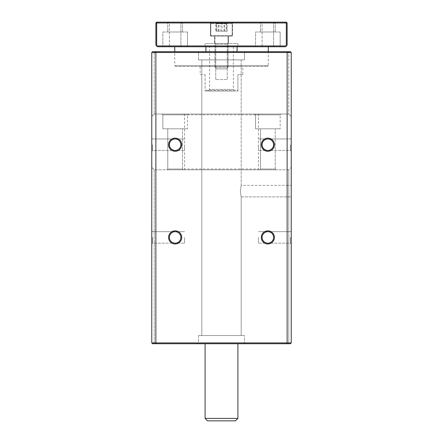 <?xml version="1.0" encoding="UTF-8"?>
<svg xmlns="http://www.w3.org/2000/svg" width="443" height="443" viewBox="0 0 443 443"><rect width="100%" height="100%" fill="white"/><g stroke="black" fill="none" stroke-linecap="round" stroke-linejoin="round"><path stroke-width="0.33" stroke-dasharray="2.21 1.66" d="M175.561 66.45L267.439 66.45L175.561 66.45L174.741 65.63L268.259 65.63L268.259 51.681M267.439 66.45L268.259 65.63L174.741 65.63L174.741 51.681M209.605 46.759L233.395 46.759L209.605 46.759L209.605 89.42L233.395 89.42L235.034 91.059L207.966 91.059L235.034 91.059M233.395 46.759L233.395 89.42L209.605 89.42L207.966 91.059M242.83 74.651L237.908 74.651L237.908 90.239L205.092 90.239L237.908 90.239L237.908 91.059L205.092 91.059L237.908 91.059L237.908 74.651L242.83 74.651L242.83 66.45L200.17 66.45L242.83 66.45M200.17 74.651L205.092 74.651L200.17 74.651L200.17 66.45M205.092 74.651L205.092 91.059L205.092 74.651M268.259 46.759L174.741 46.759L268.259 46.759M262.106 22.97L261.287 22.15L274.416 22.15L261.287 22.15L274.416 22.15L261.287 22.15L262.106 22.97L273.591 22.97L274.416 22.15L273.591 22.97L262.106 22.97L273.591 22.97L262.106 22.97L262.106 45.939L261.287 46.759L274.416 46.759L261.287 46.759L274.416 46.759L261.287 46.759L262.106 45.939L273.591 45.939L274.416 46.759L273.591 45.939L273.591 22.97L273.591 45.939L262.106 45.939L273.591 45.939L262.106 45.939L262.106 22.97M169.409 22.97L168.584 22.15L181.713 22.15L168.584 22.15L181.713 22.15L168.584 22.15L169.409 22.97L180.894 22.97L181.713 22.15L180.894 22.97L169.409 22.97L180.894 22.97L169.409 22.97L169.409 45.939L168.584 46.759L181.713 46.759L168.584 46.759L181.713 46.759L168.584 46.759L169.409 45.939L180.894 45.939L181.713 46.759L180.894 45.939L180.894 22.97L180.894 45.939L169.409 45.939L180.894 45.939L169.409 45.939L169.409 22.97M210.425 36.099L210.425 22.15L232.575 22.15L210.425 22.15L232.575 22.15L210.425 22.15L210.425 36.099L232.575 36.099L232.575 22.15L232.575 36.099L210.425 36.099M237.908 43.48L237.908 46.759L205.092 46.759L237.908 46.759L205.092 46.759L237.908 46.759L237.908 43.48L205.092 43.48L205.092 46.759L205.092 43.48L237.908 43.48M187.455 31.996L187.455 46.759L162.841 46.759L187.455 46.759L162.841 46.759L187.455 46.759L187.455 31.996L162.841 31.996L162.841 46.759L162.841 31.996L187.455 31.996M280.159 31.996L280.159 46.759L255.545 46.759L280.159 46.759L255.545 46.759L280.159 46.759L280.159 31.996L255.545 31.996L255.545 46.759L255.545 31.996L280.159 31.996M275.236 22.15L275.236 31.996L260.467 31.996L275.236 31.996L260.467 31.996L275.236 31.996L275.236 22.15L260.467 22.15L260.467 31.996L260.467 22.15L275.236 22.15M182.533 22.15L182.533 31.996L167.764 31.996L182.533 31.996L167.764 31.996L182.533 31.996L182.533 22.15L167.764 22.15L167.764 31.996L167.764 22.15L182.533 22.15M228.472 36.099L228.472 43.48L214.528 43.48L228.472 43.48L214.528 43.48L228.472 43.48L228.472 36.099L214.528 36.099L214.528 43.48L214.528 36.099L228.472 36.099M157.509 46.759L285.491 46.759L286.311 45.939L156.689 45.939L156.689 22.97L286.311 22.97L286.311 45.939L287.13 45.12L287.13 22.97L286.311 22.97L286.311 22.15L156.689 22.15L155.87 22.97L155.87 45.12L157.509 46.759M156.689 22.15L156.689 22.97L155.87 22.97M286.311 22.15L287.13 22.97M225.98 68.909L216.577 68.909L225.98 68.909M215.525 67.27L228.062 67.27L215.525 67.27M212.236 22.97L231.672 22.97L212.236 22.97M230.764 36.099L211.328 36.099L230.764 36.099M222.054 23.03C220.326 24.022 218.604 24.022 216.876 23.03C216.693 24.022 216.511 24.022 216.322 23.03C217.851 24.022 219.396 24.022 220.946 23.03C222.674 24.022 224.402 24.022 226.124 23.03C226.307 24.022 226.489 24.022 226.678 23.03C225.149 24.022 223.604 24.022 222.054 23.03L222.054 31.176L216.322 31.176L216.322 23.03C216.511 24.022 216.693 24.022 216.876 23.03L216.876 31.176M216.273 22.97L227.242 22.97L216.273 22.97M227.475 36.099L214.938 36.099L227.475 36.099M216.322 31.176L226.124 31.176L226.124 23.03C226.307 24.022 226.489 24.022 226.678 23.03L226.678 31.176L222.054 31.176M226.124 31.176L226.678 31.176M220.946 31.176L220.946 23.03M207.551 420.85L235.449 420.85L207.551 420.85L235.449 420.85L237.908 418.391L205.092 418.391L237.908 418.391L205.092 418.391L207.551 420.85M215.436 43.48L228.062 43.48L215.436 43.48M226.805 44.3L215.758 44.3L226.805 44.3M226.805 79.574L215.758 79.574L226.805 79.574M207.102 51.681L237.088 51.681L207.102 51.681M207.102 43.48L237.088 43.48L207.102 43.48M206.344 51.681L237.908 51.681L206.344 51.681M226.412 68.909L216.577 68.909L226.412 68.909M214.949 67.27L228.062 67.27L214.949 67.27L214.938 36.099L228.062 36.099L214.938 36.099L214.938 67.27L216.577 68.909L214.938 67.27M211.35 22.97L231.672 22.97L211.35 22.97L210.835 23.462L232.165 23.462L210.835 23.462L232.165 23.462L210.835 23.462L211.328 22.97M231.65 36.099L211.328 36.099L231.672 36.099L232.165 35.606L210.835 35.606L232.165 35.606L210.835 35.606L232.165 35.606L232.165 23.462L231.672 22.97L232.165 23.462L232.165 35.606L231.672 36.099M215.83 31.176L227.17 31.176L215.83 31.176L215.83 23.03C216.66 24.022 217.496 24.022 218.338 23.03C220.232 24.022 222.126 24.022 224.014 23.03C225.055 24.022 226.107 24.022 227.17 23.03C226.34 24.022 225.504 24.022 224.662 23.03C222.768 24.022 220.88 24.022 218.986 23.03C217.945 24.022 216.893 24.022 215.83 23.03L227.242 22.97L215.758 22.97L216.555 23.767M227.17 31.176L227.242 22.97L226.445 23.767M228.062 36.099L228.062 67.27L228.062 36.099M218.986 31.176L218.986 23.03M224.662 31.176L224.662 23.03M224.014 31.176L224.014 23.03M218.338 31.176L218.338 23.03M183.762 169.819L259.238 169.819L183.762 169.819L184.581 168.999L258.419 168.999L184.581 168.999L184.581 114.853L258.419 114.853L259.238 114.034L183.762 114.034L259.238 114.034M259.238 169.819L258.419 168.999L258.419 114.853L184.581 114.853L183.762 114.034M280.159 114.853L280.978 114.034L254.725 114.034L280.978 114.034L254.725 114.034L280.978 114.034L280.159 114.853L255.545 114.853L254.725 114.034L255.545 114.853L280.159 114.853L255.545 114.853L280.159 114.853L280.159 128.797L280.159 114.853M187.455 114.853L188.275 114.034L162.022 114.034L188.275 114.034L162.022 114.034L188.275 114.034L187.455 114.853L162.841 114.853L162.022 114.034L162.841 114.853L187.455 114.853L162.841 114.853L187.455 114.853L187.455 128.797L187.455 114.853M167.764 168.999L166.945 169.819L183.352 169.819L166.945 169.819L183.352 169.819L166.945 169.819L167.764 168.999L167.764 128.797L182.533 128.797L167.764 128.797L182.533 128.797L167.764 128.797L167.764 168.999L182.533 168.999L183.352 169.819L182.533 168.999L167.764 168.999M260.467 168.999L259.648 169.819L276.055 169.819L259.648 169.819L276.055 169.819L259.648 169.819L260.467 168.999L260.467 128.797L275.236 128.797L260.467 128.797L275.236 128.797L260.467 128.797L260.467 168.999L275.236 168.999L276.055 169.819L275.236 168.999L260.467 168.999M244.47 52.501L245.289 51.681L197.711 51.681L245.289 51.681L197.711 51.681L245.289 51.681L244.47 52.501L198.53 52.501L197.711 51.681L198.53 52.501L244.47 52.501L198.53 52.501L244.47 52.501L244.47 59.888L244.47 52.501M198.53 342.915L197.711 343.735L245.289 343.735L197.711 343.735L245.289 343.735L197.711 343.735L198.53 342.915L244.47 342.915L245.289 343.735L244.47 342.915L198.53 342.915L244.47 342.915L198.53 342.915L198.53 335.534L244.47 335.534L244.47 342.915L244.47 335.534L198.53 335.534L198.53 342.915M168.584 144.711A6.562 6.562 0 0 0 175.151 151.279A6.562 6.562 0 0 0 181.713 144.711A6.562 6.562 0 0 0 175.151 138.15A6.562 6.562 0 0 0 168.584 144.711M180.894 144.711A5.742 5.742 0 0 1 175.151 150.454A5.742 5.742 0 0 1 169.409 144.711A5.742 5.742 0 0 1 175.151 138.969A5.742 5.742 0 0 1 180.894 144.711A5.742 5.742 0 0 1 175.151 150.454A5.742 5.742 0 0 1 169.409 144.711A5.742 5.742 0 0 1 175.151 138.969A5.742 5.742 0 0 1 180.894 144.711A5.742 5.742 0 0 1 175.151 150.454A5.742 5.742 0 0 1 169.409 144.711A5.742 5.742 0 0 1 175.151 138.969A5.742 5.742 0 0 1 180.894 144.711M261.287 144.711A6.562 6.562 0 0 0 267.849 151.279A6.562 6.562 0 0 0 274.416 144.711A6.562 6.562 0 0 0 267.849 138.15A6.562 6.562 0 0 0 261.287 144.711M273.591 144.711A5.742 5.742 0 0 1 267.849 150.454A5.742 5.742 0 0 1 262.106 144.711A5.742 5.742 0 0 1 267.849 138.969A5.742 5.742 0 0 1 273.591 144.711A5.742 5.742 0 0 1 267.849 150.454A5.742 5.742 0 0 1 262.106 144.711A5.742 5.742 0 0 1 267.849 138.969A5.742 5.742 0 0 1 273.591 144.711A5.742 5.742 0 0 1 267.849 150.454A5.742 5.742 0 0 1 262.106 144.711A5.742 5.742 0 0 1 267.849 138.969A5.742 5.742 0 0 1 273.591 144.711M261.287 237.415A6.562 6.562 0 0 0 267.849 243.977A6.562 6.562 0 0 0 274.416 237.415A6.562 6.562 0 0 0 267.849 230.853A6.562 6.562 0 0 0 261.287 237.415M273.591 237.415A5.742 5.742 0 0 1 267.849 243.157A5.742 5.742 0 0 1 262.106 237.415A5.742 5.742 0 0 1 267.849 231.672A5.742 5.742 0 0 1 273.591 237.415A5.742 5.742 0 0 1 267.849 243.157A5.742 5.742 0 0 1 262.106 237.415A5.742 5.742 0 0 1 267.849 231.672A5.742 5.742 0 0 1 273.591 237.415A5.742 5.742 0 0 1 267.849 243.157A5.742 5.742 0 0 1 262.106 237.415A5.742 5.742 0 0 1 267.849 231.672A5.742 5.742 0 0 1 273.591 237.415M168.584 237.415A6.562 6.562 0 0 0 175.151 243.977A6.562 6.562 0 0 0 181.713 237.415A6.562 6.562 0 0 0 175.151 230.853A6.562 6.562 0 0 0 168.584 237.415M180.894 237.415A5.742 5.742 0 0 1 175.151 243.157A5.742 5.742 0 0 1 169.409 237.415A5.742 5.742 0 0 1 175.151 231.672A5.742 5.742 0 0 1 180.894 237.415A5.742 5.742 0 0 1 175.151 243.157A5.742 5.742 0 0 1 169.409 237.415A5.742 5.742 0 0 1 175.151 231.672A5.742 5.742 0 0 1 180.894 237.415A5.742 5.742 0 0 1 175.151 243.157A5.742 5.742 0 0 1 169.409 237.415A5.742 5.742 0 0 1 175.151 231.672A5.742 5.742 0 0 1 180.894 237.415M241.191 196.891L240.333 191.149L241.191 196.891L240.333 191.149L241.191 196.891L291.234 196.891L291.234 191.149L291.234 196.891L291.234 191.149L291.234 196.891L241.191 196.891L241.191 335.534L241.191 196.891M291.234 144.711L291.234 151.279L291.234 144.711M290.409 144.711L290.409 150.454L290.409 144.711M291.234 237.415L291.234 230.853L291.234 237.415M290.409 237.415L290.409 243.157L290.409 237.415M151.766 144.711L151.766 151.279L151.766 144.711M152.591 144.711L152.591 150.454L152.591 144.711M151.766 237.415L151.766 230.853L151.766 237.415M152.591 237.415L152.591 243.157L152.591 237.415M258.419 237.415L258.419 243.157L258.419 237.415M258.419 144.711L258.419 150.454L258.419 144.711M184.581 237.415L184.581 243.157L184.581 237.415M184.581 144.711L184.581 150.454L184.581 144.711M198.53 335.534L244.47 335.534L198.53 335.534M198.53 59.888L198.53 52.501L198.53 59.888L244.47 59.888L198.53 59.888M162.841 128.797L162.841 114.853L162.841 128.797L187.455 128.797L162.841 128.797M255.545 128.797L255.545 114.853L255.545 128.797L280.159 128.797L255.545 128.797M275.236 168.999L275.236 128.797L275.236 168.999M182.533 168.999L182.533 128.797L182.533 168.999M241.191 185.401L240.333 191.149L241.191 185.401L241.191 59.888L201.809 59.888L241.191 59.888L201.809 59.888L241.191 59.888L241.191 185.401L240.333 191.149L241.191 185.401L291.234 185.401L291.234 191.149L291.234 185.401L291.234 191.149L291.234 185.401L241.191 185.401M201.809 335.534L201.809 59.888L201.809 335.534L241.191 335.534L201.809 335.534M156.213 51.681L155.87 52.501L151.766 52.501L154.23 52.501L151.766 52.501L151.766 342.915L152.591 343.735L290.409 343.735L152.591 343.735L290.409 343.735L291.234 342.915L154.23 342.915L288.77 342.915L288.77 169.819L288.77 342.915L291.234 342.915L291.234 52.501L291.234 116.492L291.234 52.501L154.23 52.501L154.23 114.034L154.23 52.501L288.77 52.501L288.77 114.034L288.77 52.501L291.234 52.501L287.13 52.501L287.13 342.915L155.87 342.915L155.87 52.501L287.13 52.501L286.787 51.681L152.591 51.681L286.787 51.681M154.23 342.915L154.23 169.819L154.23 342.915L151.766 342.915L151.766 167.354L151.766 342.915L154.23 342.915L154.568 343.735L154.23 342.915M288.77 169.819L154.23 169.819L288.77 169.819L291.234 167.354L288.77 169.819M288.77 114.034L154.23 114.034L151.766 116.492L154.23 114.034L288.77 114.034L291.234 116.492L288.77 114.034M291.234 52.501L290.409 51.681L291.234 52.501L290.409 51.681L152.591 51.681L151.766 52.501M156.213 343.735L155.87 342.915L151.766 342.915L152.591 343.735L151.766 342.915M291.234 342.915L290.409 343.735L291.234 342.915L287.13 342.915L286.787 343.735M151.766 167.354L154.23 169.819L151.766 167.354M288.432 343.735L288.77 342.915L288.432 343.735M154.23 52.501L154.568 51.681L154.23 52.501M288.77 52.501L288.432 51.681L288.77 52.501M226.423 68.909L228.062 67.27L226.423 68.909M210.835 35.606L210.835 23.462L210.835 35.606L211.328 36.099L210.835 35.606M227.242 44.3L228.062 43.48L227.242 44.3L227.242 79.574L227.242 44.3M205.912 46.759L205.912 51.681M205.092 418.391L205.092 343.735M237.908 418.391L237.908 343.735M237.088 46.759L237.088 51.681M215.758 79.574L215.758 44.3L214.938 43.48L215.758 44.3L215.758 79.574M290.409 150.454L291.234 151.279L290.409 150.454L258.419 150.454L290.409 150.454M290.409 243.157L291.234 243.977L290.409 243.157L258.419 243.157L290.409 243.157M152.591 150.454L151.766 151.279L152.591 150.454L184.581 150.454L152.591 150.454M152.591 243.157L151.766 243.977L152.591 243.157L184.581 243.157L152.591 243.157M184.581 138.969L152.591 138.969L151.766 138.15L152.591 138.969L184.581 138.969M184.581 231.672L152.591 231.672L151.766 230.853L152.591 231.672L184.581 231.672M258.419 138.969L290.409 138.969L291.234 138.15L290.409 138.969L258.419 138.969M258.419 231.672L290.409 231.672L291.234 230.853L290.409 231.672L258.419 231.672"/><path stroke-width="0.66" d="M268.259 51.681L268.259 46.759M174.741 51.681L174.741 46.759M285.491 46.759L157.509 46.759L156.689 45.939L286.311 45.939L286.311 22.97L156.689 22.97L156.689 45.939L155.87 45.12L155.87 22.97L156.689 22.97L156.689 22.15L286.311 22.15L286.311 22.97L287.13 22.97L287.13 45.12L285.491 46.759M155.87 22.97L156.689 22.15M286.311 22.15L287.13 22.97M237.908 418.391L235.449 420.85L207.551 420.85L205.092 418.391L237.908 418.391L237.908 343.735M181.713 144.711A6.562 6.562 0 0 1 175.151 151.279A6.562 6.562 0 0 1 168.584 144.711A6.562 6.562 0 0 1 175.151 138.15A6.562 6.562 0 0 1 181.713 144.711M169.409 144.711A5.742 5.742 0 0 0 175.151 150.454A5.742 5.742 0 0 0 180.894 144.711A5.742 5.742 0 0 0 175.151 138.969A5.742 5.742 0 0 0 169.409 144.711M274.416 144.711A6.562 6.562 0 0 1 267.849 151.279A6.562 6.562 0 0 1 261.287 144.711A6.562 6.562 0 0 1 267.849 138.15A6.562 6.562 0 0 1 274.416 144.711M262.106 144.711A5.742 5.742 0 0 0 267.849 150.454A5.742 5.742 0 0 0 273.591 144.711A5.742 5.742 0 0 0 267.849 138.969A5.742 5.742 0 0 0 262.106 144.711M181.713 237.415A6.562 6.562 0 0 1 175.151 243.977A6.562 6.562 0 0 1 168.584 237.415A6.562 6.562 0 0 1 175.151 230.853A6.562 6.562 0 0 1 181.713 237.415M169.409 237.415A5.742 5.742 0 0 0 175.151 243.157A5.742 5.742 0 0 0 180.894 237.415A5.742 5.742 0 0 0 175.151 231.672A5.742 5.742 0 0 0 169.409 237.415M274.416 237.415A6.562 6.562 0 0 1 267.849 243.977A6.562 6.562 0 0 1 261.287 237.415A6.562 6.562 0 0 1 267.849 230.853A6.562 6.562 0 0 1 274.416 237.415M262.106 237.415A5.742 5.742 0 0 0 267.849 243.157A5.742 5.742 0 0 0 273.591 237.415A5.742 5.742 0 0 0 267.849 231.672A5.742 5.742 0 0 0 262.106 237.415M156.213 51.681L155.87 52.501L155.87 342.915L287.13 342.915L287.13 52.501L151.766 52.501L152.591 51.681L290.409 51.681L291.234 52.501L291.234 342.915L290.409 343.735L152.591 343.735L151.766 342.915L151.766 52.501M286.787 343.735L287.13 342.915L291.234 342.915M291.234 52.501L287.13 52.501L286.787 51.681M151.766 342.915L155.87 342.915L156.213 343.735M205.912 51.681L205.912 46.759M205.092 343.735L205.092 418.391M237.088 51.681L237.088 46.759"/></g></svg>
